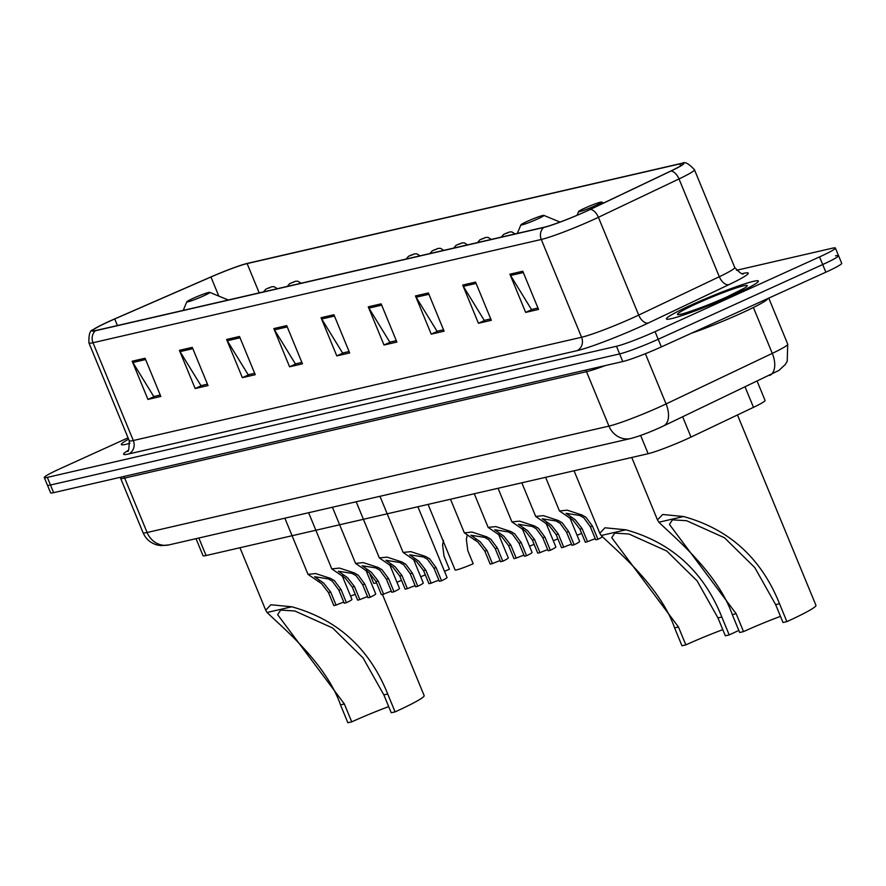 <?xml version="1.0" encoding="UTF-8"?>
<svg xmlns="http://www.w3.org/2000/svg" width="886" height="886" viewBox="0 0 886 886"><rect width="100%" height="100%" fill="white"/><g stroke="black" fill="none" stroke-linecap="round" stroke-linejoin="round"><path stroke-width="1.33" d="M757.209 381.368L765.072 400.45A31.076 2.381 157.6 0 1 753.488 407.339L691.002 437.075A31.076 2.381 157.6 0 1 686.728 439.057A31.076 2.381 157.6 0 1 648.153 453.698L206.073 555.544A31.076 2.381 157.6 0 1 203.038 555.71L196.016 538.655M128.06 437.828L60.159 468.672A31.076 2.381 -22.4 0 0 44.3 477.554L50.602 492.826A31.076 2.381 -22.4 0 0 53.625 492.66L622.78 361.543A31.076 2.381 -22.4 0 0 661.355 346.902L825.841 272.19A31.076 2.381 -22.4 0 0 841.7 263.308L838.555 255.666A31.076 2.381 -22.4 0 0 835.52 255.832M44.3 477.554A31.076 2.381 -22.4 0 0 47.335 477.388L616.479 346.271A31.076 2.381 -22.4 0 0 655.053 331.63L819.55 256.907L822.695 264.549A31.076 2.381 -22.4 0 0 838.555 255.666A31.076 2.381 -22.4 0 1 822.695 264.549L658.209 339.272L822.695 264.549L825.841 272.19M616.479 346.271L619.624 353.913A31.076 2.381 -22.4 0 0 658.209 339.272A31.076 2.381 -22.4 0 1 619.624 353.913L50.48 485.019L619.624 353.913L622.78 361.543M47.445 485.185A31.076 2.381 -22.4 0 0 50.48 485.019A31.076 2.381 -22.4 0 1 47.445 485.185M733.01 295.26A49.727 3.81 -22.4 0 0 758.383 281.05A49.727 3.81 -22.4 0 0 691.8 304.751A49.727 3.81 -22.4 0 0 666.438 318.949A49.727 3.81 -22.4 0 0 733.01 295.26A49.727 3.81 -22.4 0 0 758.383 281.05A49.727 3.81 -22.4 0 0 691.8 304.751A49.727 3.81 -22.4 0 0 666.438 318.949A49.727 3.81 -22.4 0 0 733.01 295.26M585.502 211.566A33.147 2.547 157.6 0 1 544.347 227.193L96.076 330.456A33.147 2.547 157.6 0 1 92.842 330.633A33.147 2.547 157.6 0 1 114.726 318.96L210.946 276.997A33.147 2.547 157.6 0 1 247.128 263.585L679.783 163.921A33.147 2.547 157.6 0 1 683.017 163.744A33.147 2.547 157.6 0 1 670.658 171.098L590.054 209.461A33.147 2.547 157.6 0 1 585.502 211.566M585.845 211.488A33.978 2.603 -22.4 0 0 590.508 209.329L671.112 170.965A33.978 2.603 -22.4 0 0 682.408 163.245A33.978 2.603 -22.4 0 0 680.47 163.611L247.814 263.275A33.978 2.603 -22.4 0 0 210.724 277.019L114.504 318.982A33.978 2.603 -22.4 0 0 92.919 329.858A33.978 2.603 -22.4 0 0 95.389 330.766L543.661 227.503A33.978 2.603 -22.4 0 0 585.845 211.488M147.94 399.409L154.784 396.297L160.233 395.034L153.765 396.529L132.845 362.485A8.284 7.498 -103 0 1 132.191 361.211L147.94 399.409L160.809 396.441L145.071 358.243L132.191 361.211M195.153 388.533L202.008 385.421L207.446 384.159L200.978 385.654L180.057 351.609A8.284 7.498 -103 0 1 179.404 350.335L195.153 388.533L208.022 385.565L192.284 347.367L179.404 350.335M242.365 377.657L249.221 374.545L254.659 373.283L248.191 374.778L227.27 340.733A8.284 7.498 -103 0 1 226.617 339.46L242.365 377.657L255.246 374.689L239.497 336.492L226.617 339.46M289.578 366.782L296.433 363.659L301.882 362.407L295.403 363.902L274.483 329.858A8.284 7.498 -103 0 1 273.84 328.584L289.578 366.782L302.458 363.814L286.71 325.616L273.84 328.584M525.653 312.393L532.508 309.28L537.946 308.029L531.478 309.513L510.557 275.48A8.284 7.498 -103 0 1 509.904 274.195L525.653 312.393L538.533 309.424L522.784 271.227L509.904 274.195M478.44 323.268L485.295 320.156L490.733 318.905L484.265 320.389L463.345 286.355A8.284 7.498 -103 0 1 462.691 285.07L478.44 323.268L491.309 320.3L475.572 282.102L462.691 285.07M431.227 334.144L438.072 331.032L443.521 329.78L437.053 331.264L416.132 297.231A8.284 7.498 -103 0 1 415.479 295.946L431.227 334.144L444.096 331.176L428.359 292.978L415.479 295.946M384.003 345.019L390.859 341.907L396.308 340.656L389.829 342.151L368.919 308.106A8.284 7.498 -103 0 1 368.266 306.822L384.003 345.019L396.884 342.062L381.146 303.865L368.266 306.822M336.791 355.895L343.646 352.783L349.095 351.532L342.616 353.027L321.696 318.982A8.284 7.498 -103 0 1 321.053 317.709L336.791 355.895L349.671 352.938L333.922 314.74L321.053 317.709M128.614 439.179A49.727 3.81 -22.4 0 0 121.327 444.528A49.727 3.81 -22.4 0 0 129.932 443.277A49.727 3.81 -22.4 0 1 121.327 444.528A49.727 3.81 -22.4 0 1 128.614 439.179M819.55 256.907A31.076 2.381 -22.4 0 0 835.398 248.025A31.076 2.381 -22.4 0 0 832.375 248.202L736.465 270.296M691.379 333.269A51.798 3.976 -22.4 0 0 741.349 313.201A51.798 3.976 -22.4 0 0 767.797 298.549M780.488 616.368A47.656 3.655 -22.4 0 0 743.531 631.607L739.666 632.493L732.29 614.618C717.715 572.965 674.456 537.448 658.863 522.219L657.49 519.927L662.662 514.489L683.582 516.527C729.322 529.219 761.307 558.291 779.514 603.731L786.879 621.618A56.97 4.375 -22.4 0 0 815.951 605.348L737.473 414.958M786.879 621.618L783.014 622.504L775.649 604.629L754.783 567.561L724.405 537.713L686.606 520.713L672.474 519.838L669.417 524.401L736.155 613.721L743.531 631.607M584.937 208.077A12.426 0.952 -22.4 0 0 578.602 211.544A12.426 0.952 -22.4 0 0 595.237 205.707A12.426 0.952 -22.4 0 0 601.528 202.097A12.426 0.952 -22.4 0 0 584.937 208.077M722.799 629.658A47.656 3.655 -22.4 0 0 685.842 644.897L681.976 645.783L674.611 627.908C660.026 586.255 616.767 550.738 601.173 535.509L599.8 533.217L604.983 527.779L625.893 529.817C671.643 542.509 703.617 571.581 721.824 617.021L729.189 634.908A56.97 4.375 -22.4 0 0 738.802 630.411M729.189 634.908L725.324 635.794L717.959 617.919L697.094 580.851L666.715 551.003L628.927 534.003L614.784 533.117L611.739 537.691L678.466 627.011L685.842 644.897M527.259 221.367A12.426 0.952 -22.4 0 0 520.913 224.834A12.426 0.952 -22.4 0 0 537.558 218.997A12.426 0.952 -22.4 0 0 543.838 215.387A12.426 0.952 -22.4 0 0 527.259 221.367M388.688 706.629A47.656 3.655 -22.4 0 0 351.731 721.857L347.866 722.755L340.501 704.868C325.926 663.226 282.656 627.698 267.074 612.481L265.7 610.177L270.872 604.75L291.782 606.788C337.533 619.48 369.506 648.552 387.714 693.993L395.09 711.879A56.97 4.375 -22.4 0 0 424.15 695.599L382.442 594.406M395.09 711.879L391.224 712.765L383.848 694.879L362.983 657.822L332.604 627.975L294.816 610.975L280.674 610.089L277.628 614.662L344.366 703.982L351.731 721.857M193.148 298.338A12.426 0.952 -22.4 0 0 186.813 301.805A12.426 0.952 -22.4 0 0 203.448 295.957A12.426 0.952 -22.4 0 0 209.727 292.358A12.426 0.952 -22.4 0 0 193.148 298.338M587.518 541.7L585.314 542.21L579.909 529.108L573.065 520.248L559.476 510.967L567.162 510.159L581.958 514.976L585.945 517.28L592.524 526.206L597.928 539.297L595.713 539.807L590.309 526.716L583.796 517.778L579.743 515.486L566.054 513.326L575.213 519.75L582.124 528.599L587.518 541.7A10.355 0.797 157.6 0 1 595.259 538.721M602.369 536.949A15.538 1.196 157.6 0 1 597.928 539.297M563.74 547.171L561.525 547.681L556.131 534.59L549.287 525.73L535.698 516.449L543.384 515.641L558.18 520.459L562.156 522.762L568.746 531.678L574.15 544.779L571.935 545.289L566.531 532.187L560.018 523.249L555.965 520.957L542.276 518.808L551.435 525.232L558.346 534.081L563.74 547.171A10.355 0.797 157.6 0 1 571.481 544.203M570.075 518.288L579.632 541.479A15.538 1.196 157.6 0 1 574.15 544.779M539.962 552.654L537.747 553.163L532.353 540.061L525.509 531.201L511.92 521.92L519.606 521.123L534.391 525.93L538.378 528.233L544.968 537.16L550.372 550.261L548.157 550.771L542.753 537.669L536.24 528.732L532.187 526.439L518.498 524.279L527.646 530.703L534.568 539.552L539.962 552.654A10.355 0.797 157.6 0 1 547.703 549.674M546.297 523.77L555.854 546.961A15.538 1.196 157.6 0 1 550.372 550.261M516.184 558.136L513.969 558.645L508.575 545.543L501.731 536.683L488.142 527.403L495.828 526.594L510.613 531.412L514.6 533.715L521.189 542.642L526.583 555.732L524.379 556.242L518.975 543.151L512.451 534.214L508.409 531.921L494.72 529.762L503.868 536.185L510.79 545.034L516.184 558.136A10.355 0.797 157.6 0 1 523.925 555.157M522.519 529.241L532.076 552.432A15.538 1.196 157.6 0 1 526.583 555.732M492.406 563.607L490.191 564.116L484.797 551.026L477.953 542.154L464.364 532.874L472.05 532.076L486.835 536.883L490.822 539.197L497.411 548.113L502.805 561.215L500.601 561.724L495.196 548.622L488.673 539.685L484.631 537.392L470.942 535.244L480.09 541.667L487.012 550.516L492.406 563.607A10.355 0.797 157.6 0 1 500.147 560.639M498.74 534.723L508.298 557.914A15.538 1.196 157.6 0 1 502.805 561.215M431.161 583.187L428.946 583.697L423.552 570.595L416.708 561.735L403.119 552.454L410.805 551.646L425.59 556.463L429.577 558.767L436.167 567.693L441.56 580.784L439.356 581.294L433.952 568.203L427.44 559.265L423.386 556.973L409.697 554.813L418.845 561.237L425.767 570.086L431.161 583.187A10.355 0.797 157.6 0 1 438.902 580.208M417.893 506.748L447.053 577.484A15.538 1.196 157.6 0 1 441.56 580.784M407.383 588.658L405.168 589.168L399.774 576.077L392.93 567.217L379.341 557.936L387.027 557.128L401.812 561.945L405.799 564.249L412.389 573.164L417.782 586.266L415.578 586.776L410.174 573.674L403.651 564.736L399.608 562.444L385.919 560.295L395.067 566.719L401.989 575.568L407.383 588.658A10.355 0.797 157.6 0 1 415.124 585.69M413.718 559.775L423.275 582.966A15.538 1.196 157.6 0 1 417.782 586.266M383.605 594.141L381.39 594.65L375.996 581.548L369.141 572.688L355.563 563.407L363.249 562.61L378.034 567.417L382.021 569.72L388.611 578.647L394.004 591.748L391.789 592.258L386.396 579.156L379.873 570.219L375.83 567.926L362.141 565.766L371.289 572.19L378.211 581.039L383.605 594.141A10.355 0.797 157.6 0 1 391.346 591.161M389.94 565.257L399.497 588.448A15.538 1.196 157.6 0 1 394.004 591.748M359.827 599.623L357.612 600.132L352.218 587.03L345.363 578.17L331.785 568.89L339.46 568.081L354.256 572.899L358.243 575.202L364.833 584.129L370.226 597.219L368.011 597.729L362.618 584.638L356.094 575.701L352.052 573.408L338.363 571.248L347.511 577.672L354.433 586.521L359.827 599.623A10.355 0.797 157.6 0 1 367.568 596.643M366.162 570.728L375.719 593.919A15.538 1.196 157.6 0 1 370.226 597.219M336.049 605.094L333.834 605.603L328.44 592.512L321.585 583.641L308.007 574.361L315.682 573.563L330.478 578.37L334.465 580.684L341.055 589.6L346.448 602.702L344.233 603.211L338.84 590.109L332.316 581.172L328.274 578.879L314.585 576.731L323.733 583.154L330.644 592.003L336.049 605.094A10.355 0.797 157.6 0 1 343.79 602.126M342.384 576.21L351.941 599.401A15.538 1.196 157.6 0 1 346.448 602.702M350.59 596.123A10.355 0.797 157.6 0 1 355.208 594.296M581.67 533.372A15.538 1.196 157.6 0 1 577.074 535.277M557.892 538.843A15.538 1.196 157.6 0 1 553.296 540.759M534.103 544.325A15.538 1.196 157.6 0 1 529.518 546.241M428.071 504.4L455.094 569.964A15.538 1.196 157.6 0 0 473.202 563.762L467.797 550.66L466.357 539.397L467.265 534.867M444.495 571.293A15.538 1.196 157.6 0 0 449.423 569.233L444.019 556.142L442.579 544.879L443.487 540.349M425.302 574.859A15.538 1.196 157.6 0 1 420.717 576.764M401.524 580.33A15.538 1.196 157.6 0 1 396.939 582.246M376.517 582.822A15.538 1.196 157.6 0 1 373.659 583.254L369.384 572.877M682.663 416.852L691.002 437.075M640.633 435.447L648.153 453.698M745.148 387.116L753.488 407.339M198.841 538.012L206.073 555.544M585.546 370.126A5.183 4.685 -103 0 1 586.51 371.677L124.671 478.075L147.109 532.497A20.721 18.75 77 0 0 168.894 544.912L161.163 545.632L157.265 545.012C150.598 543.162 145.869 539.065 143.067 532.73A41.432 3.179 -22.4 0 0 147.109 532.497L608.948 426.111A41.432 3.179 -22.4 0 0 660.38 406.585A41.432 3.179 -22.4 0 0 666.073 403.938L645.373 353.702M605.426 365.541A41.432 3.179 157.6 0 1 586.51 371.677L608.948 426.111A20.721 18.75 77 0 0 630.732 438.515L168.894 544.912M661.355 346.902L655.053 331.63M53.625 492.66L47.335 477.388M769.768 375.398A20.721 11.784 -115.5 0 0 772.293 353.381A41.432 3.179 -22.4 0 0 787.743 344.189L787.2 361.311L785.295 364.489L778.949 370.426L663.548 425.945A20.721 11.784 -115.5 0 0 666.073 403.938L772.293 353.381L753.388 307.508M123.708 476.513A5.183 4.685 -103 0 1 124.671 478.075A41.432 3.179 157.6 0 1 120.629 478.296L143.067 532.73M742.557 273.564L743.221 273.42A51.798 3.976 157.6 0 1 728.957 284.627L648.353 322.991A51.798 3.976 157.6 0 1 576.952 350.69L128.669 453.964A10.355 9.381 77 0 0 133.299 440.519L581.581 337.256A41.432 3.179 -22.4 0 0 633.014 317.731A41.432 3.179 -22.4 0 0 638.706 315.084L719.31 276.731A41.432 3.179 -22.4 0 0 734.76 267.539C739.976 273.054 742.889 275.081 743.509 273.597M128.669 453.964A51.798 3.976 157.6 0 1 127.972 450.531M129.256 440.752A41.432 3.179 -22.4 0 0 133.299 440.519L92.997 342.738A41.432 3.179 157.6 0 1 88.954 342.96L129.256 440.752C129.101 449.058 128.459 452.558 127.329 451.218M682.408 163.245C684.767 161.418 688.787 163.578 694.458 169.747A41.432 3.179 157.6 0 1 679.008 178.939L598.404 217.303A41.432 3.179 157.6 0 1 592.712 219.949A41.432 3.179 157.6 0 1 541.28 239.475A10.355 9.381 -103 0 1 543.661 227.503M590.508 209.329A10.355 5.892 -115.5 0 1 598.404 217.303L638.706 315.084A10.355 5.892 64.5 0 0 648.353 322.991M728.957 284.627A10.355 5.892 64.5 0 1 719.31 276.731L679.008 178.939A10.355 5.892 -115.5 0 0 671.112 170.965M95.389 330.766A10.355 9.381 77 0 0 92.997 342.738L541.28 239.475L581.581 337.256A10.355 9.381 77 0 1 576.952 350.69M247.128 263.585L259.199 292.878M210.946 276.997L218.82 296.112M114.726 318.96L117.428 325.539M679.783 163.921L680.592 165.892M321.696 318.982L334.465 316.047M368.919 308.106L381.678 305.161M416.132 297.231L428.89 294.285M463.345 286.355L476.103 283.409M510.557 275.48L523.327 272.534M274.483 329.858L287.252 326.923M227.27 340.733L240.04 337.799M180.057 351.609L192.816 348.674M132.845 362.485L145.603 359.55M696.75 303.61A37.788 2.902 -22.4 0 0 681.157 314.198A37.788 2.902 -22.4 0 0 728.059 296.389A37.788 2.902 -22.4 0 0 743.664 285.801A37.788 2.902 -22.4 0 0 696.75 303.61M683.582 516.527L658.863 522.219M736.155 613.721L732.29 614.618M779.514 603.731L775.649 604.629M625.893 529.817L601.173 535.509M678.466 627.011L674.611 627.908M721.824 617.021L717.959 617.919M291.782 606.788L267.074 612.481M344.366 703.982L340.501 704.868M387.714 693.993L383.848 694.879M569.31 517.889L571.525 517.38M579.743 515.486L581.958 514.976M590.309 526.716L592.524 526.206M579.909 529.108L582.124 528.599M545.532 523.371L547.736 522.862M555.965 520.957L558.18 520.459M566.531 532.187L568.746 531.678M556.131 534.59L558.346 534.081M521.754 528.842L523.958 528.333M532.187 526.439L534.391 525.93M542.753 537.669L544.968 537.16M532.353 540.061L534.568 539.552M497.976 534.324L500.18 533.815M508.409 531.921L510.613 531.412M518.975 543.151L521.189 542.642M508.575 545.543L510.79 545.034M474.198 539.795L476.402 539.286M484.631 537.392L486.835 536.883M495.196 548.622L497.411 548.113M484.797 551.026L487.012 550.516M412.954 559.376L415.157 558.867M423.386 556.973L425.59 556.463M433.952 568.203L436.167 567.693M423.552 570.595L425.767 570.086M389.175 564.858L391.379 564.349M399.608 562.444L401.812 561.945M410.174 573.674L412.389 573.164M399.774 576.077L401.989 575.568M365.397 570.329L367.601 569.82M375.83 567.926L378.034 567.417M386.396 579.156L388.611 578.647M375.996 581.548L378.211 581.039M341.619 575.811L343.823 575.302M352.052 573.408L354.256 572.899M362.618 584.638L364.833 584.129M352.218 587.03L354.433 586.521M317.841 581.282L320.045 580.773M328.274 578.879L330.478 578.37M338.84 590.109L341.055 589.6M328.44 592.512L330.644 592.003M505.485 233.461L507.634 232.963L505.485 233.461M481.707 238.943L483.856 238.445L481.707 238.943M457.929 244.414L460.078 243.927L457.929 244.414M434.151 249.896L436.3 249.398L434.151 249.896M410.373 255.367L412.522 254.88L410.373 255.367M291.472 282.767L293.62 282.269L291.472 282.767M267.694 288.238L269.842 287.751L267.694 288.238M663.548 425.945L660.369 427.429C648.917 432.601 639.039 436.3 630.732 438.515M787.743 344.189L768.76 298.117M120.108 477.344L120.629 478.296M92.919 329.858C89.951 330.223 88.633 334.587 88.954 342.96M835.398 248.025L838.555 255.666M694.458 169.747L734.76 267.539M744.605 288.039L727.86 296.467C705.577 307.01 675.94 316.236 680.537 314.165L681.135 314.198M578.602 211.544L577.03 215.287M657.49 519.927L631.751 457.475M601.528 202.097L603.654 202.983M520.913 224.834L517.313 233.417M599.8 533.217L574.062 470.765M543.838 215.387L560.041 222.076M186.813 301.805L183.214 310.388M265.7 610.177L239.962 547.736M209.727 292.358L228.256 300.011M559.476 510.967L545.61 477.321M535.698 516.449L521.832 482.804M511.92 521.92L498.054 488.275M488.142 527.403L474.276 493.757M464.364 532.874L450.498 499.239M403.119 552.454L379.972 496.282M379.341 557.936L356.194 501.764M355.563 563.407L332.416 507.235M331.785 568.89L308.627 512.717M308.007 574.361L284.849 518.188M501.299 237.105L503.647 234.369L509.439 231.988L511.853 231.899L515.098 233.926M477.521 242.587L479.869 239.851L485.661 237.459L488.075 237.37L491.309 239.408M453.743 248.058L456.091 245.322L461.883 242.941L464.297 242.853L467.531 244.879M429.965 253.54L432.313 250.804L438.105 248.412L440.519 248.335L443.753 250.361M406.187 259.022L408.535 256.287L414.327 253.894L416.741 253.806L419.975 255.844M287.285 286.411L289.633 283.675L295.437 281.283L297.84 281.194L301.085 283.232M263.507 291.882L265.855 289.146L271.659 286.765L274.062 286.676L277.307 288.703"/></g></svg>

